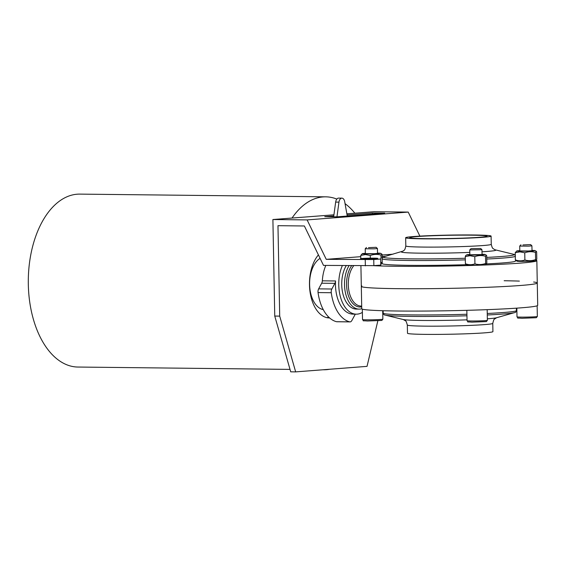 <?xml version="1.0" encoding="UTF-8"?>
<svg xmlns="http://www.w3.org/2000/svg" width="566" height="566" viewBox="0 0 566 566"><rect width="100%" height="100%" fill="white"/><g stroke="black" fill="none" stroke-linecap="round" stroke-linejoin="round"><path stroke-width="0.85" d="M486.689 255.754L486.265 255.117L485.508 256.271L485.642 263.445L486.286 264.081L486.831 262.928L486.689 255.754M486.286 264.081L485.274 264.683A9.155 0.382 178.9 0 1 480.018 265.107A9.155 0.382 178.9 0 1 470.792 265.249A9.155 0.382 178.9 0 1 467.014 265.037L465.408 263.742C468.591 264.973 471.768 265.008 474.931 263.848C478.518 264.909 482.091 264.768 485.642 263.445M485.508 256.271C481.921 255.216 478.348 255.351 474.796 256.674L470.013 255.719L465.266 256.575L465.811 255.422L466.823 254.82A9.155 0.382 178.9 0 1 469.844 254.502M465.266 256.575L465.408 263.742M382.234 258.174L382.163 254.601L381.739 253.964L380.982 255.11C377.395 254.056 373.829 254.191 370.27 255.521L365.487 254.559L360.747 255.415L362.297 253.66A9.155 0.382 178.9 0 1 365.318 253.342M377.522 253.108A9.155 0.382 178.9 0 1 380.557 253.313A9.155 0.382 178.9 0 1 375.895 253.766A9.155 0.382 178.9 0 1 366.075 253.929A9.155 0.382 178.9 0 1 362.297 253.66M360.747 255.415L360.804 258.612M536.646 251.891L536.221 251.254L535.464 252.408L535.599 259.582L536.243 260.211L536.787 259.065L536.646 251.891M535.464 252.408C531.877 251.346 528.311 251.488 524.753 252.811L519.97 251.856L515.223 252.705L516.779 250.95A9.155 0.382 178.9 0 1 519.8 250.639M532.005 250.405A9.155 0.382 178.9 0 1 535.04 250.604A9.155 0.382 178.9 0 1 530.377 251.056A9.155 0.382 178.9 0 1 520.557 251.219A9.155 0.382 178.9 0 1 516.779 250.95M533.632 282.01A87.999 3.686 178.9 0 1 537.268 282.986L536.844 260.636A87.999 3.686 178.9 0 0 536.235 260.219L535.231 260.82A9.155 0.382 178.9 0 1 529.981 261.244A9.155 0.382 178.9 0 1 520.748 261.379A9.155 0.382 178.9 0 1 516.97 261.174L515.364 259.879C518.555 261.11 521.725 261.145 524.887 259.985C528.474 261.039 532.047 260.905 535.599 259.582M380.982 255.11L381.038 257.87M381.123 262.284L381.76 262.921L382.192 262.143M370.27 255.521L370.32 258.167M368.473 247.639L376.157 247.314L368.473 247.639M376.157 247.314L377.437 248.545L374.119 248.835L365.233 248.778L366.457 247.498M377.437 248.545L377.529 253.398L374.211 253.688L365.325 253.632L365.233 248.778M524.753 252.811L524.887 259.985M515.223 252.705L515.364 259.879M522.949 244.929L530.639 244.604L522.949 244.929M530.639 244.604L531.92 245.835L528.594 246.132L519.715 246.076L520.939 244.795M531.92 245.835L532.012 250.688L528.694 250.979L519.807 250.922L519.715 246.076M407.329 325.033A42.726 1.79 178.9 0 0 425.073 326.143A42.726 1.79 178.9 0 0 469.532 325.429A42.726 1.79 178.9 0 0 492.767 323.391L492.929 331.619A42.726 1.79 178.9 0 1 469.688 333.664A42.726 1.79 178.9 0 1 425.229 334.372A42.726 1.79 178.9 0 1 407.492 333.261L407.329 325.033C406.438 321.884 405.829 320.483 405.504 320.83L403.282 319.528L385.248 315.128A65.43 2.745 178.9 0 0 411.595 316.415A65.43 2.745 178.9 0 0 466.95 315.778M481.956 249.705L482.055 254.551L469.851 254.785L469.759 249.924L481.956 249.705L480.683 248.474L470.983 248.658L480.683 248.474M504.157 280.743A87.999 3.686 178.9 0 1 519.369 281.104M537.268 282.986A87.999 3.686 178.9 0 1 449.362 288.37A87.999 3.686 178.9 0 1 361.313 286.368L361.738 308.725A87.999 3.686 178.9 0 0 449.793 310.727A87.999 3.686 178.9 0 0 537.7 305.343L537.268 282.986A87.999 3.686 178.9 0 1 449.362 288.37A87.999 3.686 178.9 0 1 361.313 286.368A87.999 3.686 178.9 0 1 361.851 285.943M482.048 254.268A9.155 0.382 178.9 0 1 485.076 254.467A9.155 0.382 178.9 0 1 480.421 254.919A9.155 0.382 178.9 0 1 470.601 255.082A9.155 0.382 178.9 0 1 466.823 254.82M474.796 256.674L474.931 263.848M333.933 214.811L272.897 219.53L274.751 316.069L279.703 316.125L277.97 225.685L304.366 225.975L323.511 265.404L373.871 265.645L373.758 259.546L326.249 259.341L360.768 256.667M373.758 259.546L380.663 259.016L381.251 257.197M382.206 256.773A57.987 2.434 178.9 0 1 386.012 256.172M382.177 255.011L393.03 254.176M376.128 258.627A8.646 0.361 178.9 0 1 366.464 258.945A8.646 0.361 178.9 0 1 360.471 258.719A8.646 0.361 178.9 0 1 365.176 258.301A8.646 0.361 178.9 0 1 374.168 258.16A8.646 0.361 178.9 0 1 377.763 258.386A8.646 0.361 178.9 0 1 376.128 258.627M382.227 262.893A57.987 2.434 -1.1 0 0 381.371 263.296L380.784 265.114L380.663 259.016M373.871 265.645L380.784 265.114M326.249 259.341L307.112 219.912L408.213 212.087L374.006 211.712L346.866 213.814M272.897 219.53L307.112 219.912M419.887 236.128L408.213 212.087M274.751 316.069L290.712 371.827L295.664 371.883L367.03 366.365L377.847 320.795M328.726 317.123A34.59 20.227 -89.4 0 1 326.844 317.653M333.77 215.993L324.757 216.686L337.138 216.828L384.71 213.141L372.336 213.007L347.071 214.96M372.357 214.097L372.336 213.007M329.617 317.943A34.59 20.227 -89.4 0 1 329.32 317.943A34.59 20.227 -89.4 0 1 309.482 284.917A34.59 20.227 -89.4 0 1 318.41 254.898M279.703 316.125L295.664 371.883M354.861 213.191A86.471 50.572 90.6 0 0 345.062 203.682M336.827 199.083A86.471 50.572 90.6 0 0 325.705 196.834A86.471 50.572 90.6 0 0 292.042 218.052M323.214 369.754A86.471 50.572 90.6 0 0 323.794 369.768A86.471 50.572 90.6 0 0 329.603 369.258M325.705 196.834L79.827 194.117A86.471 50.572 90.6 0 0 28.3 280.021A86.471 50.572 90.6 0 0 77.917 367.044L290.018 369.393M349.01 265.687A25.435 14.872 90.6 0 0 345.557 293.329A25.435 14.872 90.6 0 0 359.106 309.114A25.435 14.872 90.6 0 0 361.745 308.746M320.094 258.372A26.446 15.473 90.6 0 0 314.13 264.853A26.446 15.473 90.6 0 0 313.727 301.508A26.446 15.473 90.6 0 0 323.25 309.602M314.052 264.994A26.043 15.232 90.6 0 0 313.967 265.136A26.043 15.232 90.6 0 0 313.571 301.225A26.043 15.232 90.6 0 0 313.649 301.36M342.331 265.61A30.522 17.85 90.6 0 0 340.555 297.362A30.522 17.85 90.6 0 0 356.262 314.172A30.522 17.85 90.6 0 0 362.382 312.397M346.222 265.659A25.435 14.872 90.6 0 0 346.427 302.428A25.435 14.872 90.6 0 0 356.318 309.086L359.106 309.114M356.262 314.172L352.965 314.13A30.522 17.85 90.6 0 1 335.539 280.969A4.068 2.377 90.6 0 1 334.902 283.361L321.7 283.212L318.637 288.872A4.068 2.377 90.6 0 0 318.057 292.572A38.658 22.612 90.6 0 0 336.501 321.707A4.068 2.377 90.6 0 0 336.834 321.75L350.036 321.898A4.068 2.377 90.6 0 0 351.819 320.575L354.882 314.915A4.068 2.377 90.6 0 1 355.434 314.158M321.7 283.212A4.068 2.377 90.6 0 0 322.337 280.821A30.522 17.85 90.6 0 1 325.832 265.433M347.262 216.042L344.701 201.687A5.087 2.972 90.6 0 0 341.914 198.142L338.61 198.107A5.087 2.972 90.6 0 0 335.659 202.097L333.664 216.785M334.902 283.361L331.839 289.014A4.068 2.377 90.6 0 0 331.259 292.721A38.658 22.612 90.6 0 0 349.703 321.856A4.068 2.377 90.6 0 0 350.036 321.898M341.914 198.142A5.087 2.972 90.6 0 0 338.956 202.133L336.961 216.82M425.773 238.668A38.658 1.62 178.9 0 1 409.727 237.656A38.658 1.62 178.9 0 1 448.343 235.293A38.658 1.62 178.9 0 1 487.022 236.178A38.658 1.62 178.9 0 1 466.002 238.024A38.658 1.62 178.9 0 1 425.773 238.668M536.844 260.636A87.999 3.686 178.9 0 1 472.476 265.426A87.999 3.686 178.9 0 1 373.525 265.673M465.33 259.858A66.632 2.795 178.9 0 1 409.812 260.487A66.632 2.795 178.9 0 1 382.149 258.754L382.241 263.6A66.632 2.795 -1.1 0 0 409.904 265.334A66.632 2.795 -1.1 0 0 466.37 264.683M486.442 263.912A66.632 2.795 -1.1 0 0 515.485 261.046L515.463 260.098M423.396 238.852A42.726 1.79 178.9 0 1 405.659 237.734A42.726 1.79 178.9 0 1 448.343 235.123A42.726 1.79 178.9 0 1 491.09 236.1A42.726 1.79 178.9 0 1 467.856 238.137A42.726 1.79 178.9 0 1 423.396 238.852M466.922 314.257A66.632 2.795 178.9 0 1 410.859 314.901A66.632 2.795 178.9 0 1 383.196 313.161L383.147 310.727M516.39 308.166L516.433 310.607A66.632 2.795 178.9 0 1 487.255 313.479M516.433 310.607C516.199 311.88 515.541 312.559 514.459 312.644A65.43 2.745 178.9 0 1 487.284 314.986M467.028 319.84A47.247 1.981 178.9 0 1 422.314 320.455A47.247 1.981 178.9 0 1 403.282 319.528M492.767 323.391C493.545 320.207 494.097 318.785 494.436 319.125L496.601 317.731A47.247 1.981 178.9 0 1 487.354 318.814M471.266 320.979A10.174 0.424 178.9 0 1 467.042 320.717C469.094 322.712 465.252 321.594 471.966 322.146L486.385 321.587L487.383 320.328A10.174 0.424 178.9 0 1 481.85 320.809A10.174 0.424 178.9 0 1 471.266 320.979M521.222 317.116A10.174 0.424 178.9 0 1 516.999 316.854C519.05 318.842 515.209 317.724 521.923 318.283L536.342 317.717L537.346 316.458A10.174 0.424 178.9 0 1 531.814 316.946A10.174 0.424 178.9 0 1 521.222 317.116M382.701 310.713L382.864 319.167A10.174 0.424 178.9 0 1 377.331 319.656A10.174 0.424 178.9 0 1 366.74 319.825A10.174 0.424 178.9 0 1 362.523 319.557L362.318 309.135M365.353 265.864L365.24 259.773M353.708 265.737A22.378 13.089 90.6 0 0 348.889 290.662A22.378 13.089 90.6 0 0 361.136 306.086L361.688 306.093M351.627 265.716A23.319 13.641 90.6 0 0 347.595 292.926A23.319 13.641 90.6 0 0 361.702 306.836M335.539 280.969L322.337 280.821M331.839 289.014L318.637 288.872M349.703 321.856L336.501 321.707M331.259 292.721L318.057 292.572M338.956 202.133L335.659 202.097M469.801 252.401A47.247 1.981 178.9 0 1 421.019 253.172A47.247 1.981 178.9 0 1 401.98 251.622A47.247 1.981 178.9 0 1 401.987 251.622M465.302 258.238A65.43 2.745 178.9 0 1 410.492 258.86A65.43 2.745 178.9 0 1 384.123 256.709L403.169 251.049C404.145 249.783 404.697 251.325 405.815 245.969A42.726 1.79 178.9 0 0 423.552 247.08A42.726 1.79 178.9 0 0 468.011 246.366A42.726 1.79 178.9 0 0 491.253 244.328C492.569 249.634 493.064 248.078 494.09 249.302L495.3 249.832A47.247 1.981 178.9 0 1 495.3 249.832A47.247 1.981 178.9 0 1 481.999 251.799M515.293 256.348A66.632 2.795 178.9 0 1 486.753 259.037M495.3 249.832L513.341 254.233A65.43 2.745 178.9 0 1 486.725 257.41M380.557 253.313L381.739 253.964M535.04 250.604L536.221 251.254M383.196 313.161C383.479 314.427 384.158 315.085 385.248 315.128M496.601 317.731L514.459 312.644M487.383 320.328L487.177 309.659M467.042 320.717L466.844 310.324M470.983 248.658L469.759 249.924M537.346 316.458L537.141 305.774M516.999 316.854L516.836 308.137M362.523 319.557C364.568 321.552 360.733 320.434 367.44 320.993L381.859 320.427L382.864 319.167M380.748 263.53L381.76 262.921M485.076 254.467L486.265 255.117M323.794 369.768L323.144 369.761M361.313 286.368L360.917 265.822M491.253 244.328L491.09 236.1M405.815 245.969L405.659 237.734M384.123 256.709C382.998 256.844 382.34 257.523 382.149 258.754M513.341 254.233C514.466 254.318 515.152 254.976 515.393 256.193"/></g></svg>
